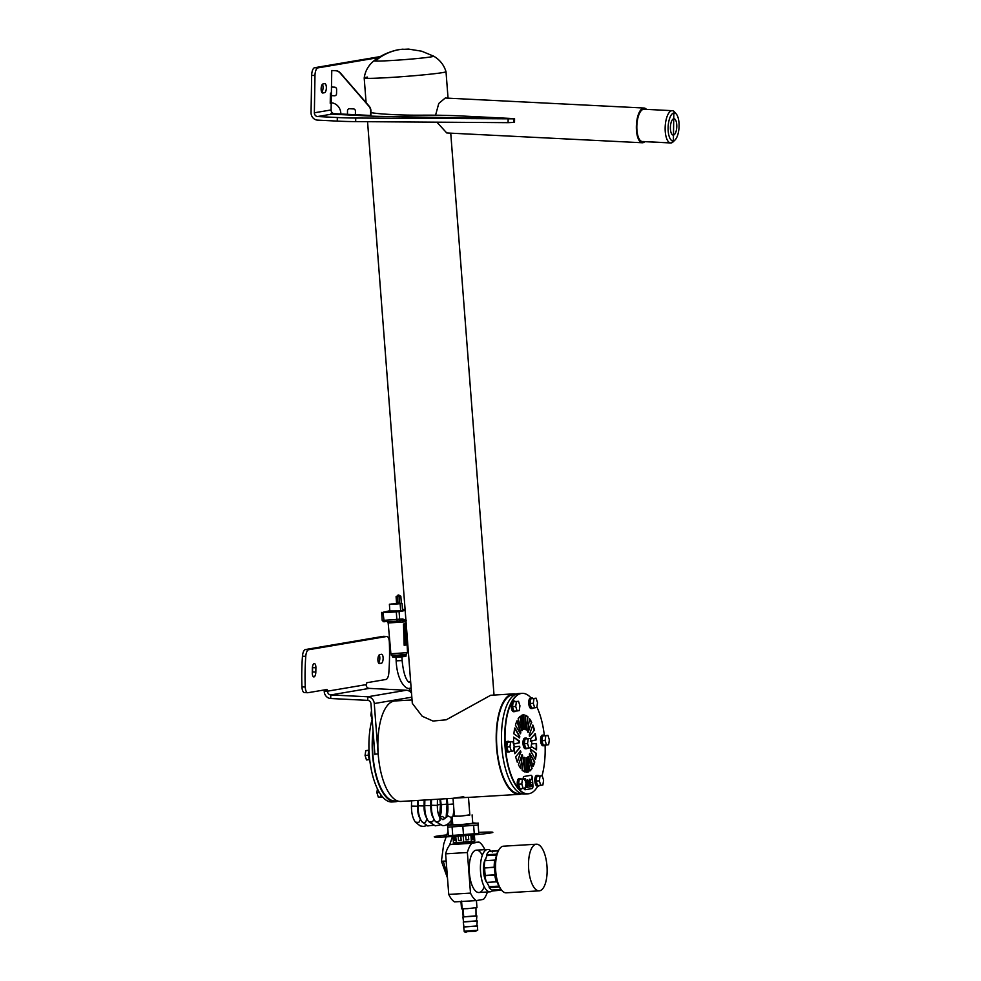 <?xml version="1.0" encoding="UTF-8"?>
<svg xmlns="http://www.w3.org/2000/svg" width="981" height="981" viewBox="0 0 981 981"><rect width="100%" height="100%" fill="white"/><g stroke="black" fill="none" stroke-linecap="round" stroke-linejoin="round"><path stroke-width="1.47" d="M506.662 892.771A23.36 9.234 -93.4 0 1 506.257 892.82A23.36 9.234 -93.4 0 1 495.65 870.049A23.36 9.234 -93.4 0 1 503.474 846.186L536.423 844.212A23.36 9.234 -93.4 0 1 547.006 866.481A23.36 9.234 -93.4 0 1 539.611 890.797A23.36 9.234 -93.4 0 1 539.219 890.846A23.36 9.234 -93.4 0 1 528.612 868.075A23.36 9.234 -93.4 0 1 536.423 844.212M370.879 115.464L334.349 113.686A3.593 3.299 80.4 0 1 331.1 109.946L331.762 70.534L335.784 70.681A7.186 6.597 80.4 0 1 340.432 73.011L369.101 106.107A7.186 6.597 80.4 0 1 370.953 111.27L370.879 115.464M314.361 112.79L331.1 109.946L314.361 112.79L314.975 75.525A7.186 2.796 92.9 0 1 317.905 67.885L378.519 57.597L317.905 67.885A7.186 2.796 92.9 0 0 314.975 75.525L314.361 112.79A3.593 3.299 -99.6 0 0 317.599 116.531L337.317 117.524A35.941 2.845 1 0 0 355.735 118.039L513.958 118.824L513.897 122.404L508.084 122.662L355.674 121.619A35.941 2.845 -179 0 1 337.256 121.104L317.415 120.111A7.186 6.597 80.4 0 1 311.051 112.619L311.664 75.365A7.186 2.796 -87.1 0 1 314.607 67.726L380.162 56.591M370.928 112.631A41.337 3.274 1 0 0 391.787 114.532A41.337 3.274 1 0 1 370.928 112.631A41.337 3.274 1 0 0 391.787 114.532L393.111 114.605A41.337 3.274 1 0 0 421.818 115.182A57.511 4.562 -179 0 1 461.757 115.991L513.958 118.824M347.446 114.348L347.507 110.767A2.158 1.974 80.4 0 1 349.53 108.719L353.503 108.916A2.158 1.974 80.4 0 1 355.441 111.16L355.392 114.752L370.597 115.513L370.671 111.319A7.186 6.597 -99.6 0 0 368.819 106.156L340.149 73.06A7.186 6.597 -99.6 0 0 335.502 70.73L331.762 70.534M322.823 92.987A4.525 1.766 92.9 0 1 321.13 88.768A4.525 1.766 92.9 0 1 322.97 83.961L324.662 83.667A4.525 1.766 92.9 0 1 326.366 87.885A4.525 1.766 92.9 0 1 324.515 92.704L322.823 92.987L324.515 92.704A4.525 1.766 92.9 0 0 326.366 87.885A4.525 1.766 92.9 0 0 324.662 83.667L322.97 83.961L324.662 83.667A4.525 1.766 -87.1 0 1 324.821 83.667A4.525 1.766 -87.1 0 1 326.354 88.082A4.525 1.766 -87.1 0 1 324.515 92.704L322.823 92.987A4.525 1.766 -87.1 0 1 322.675 92.999A4.525 1.766 -87.1 0 1 321.13 88.584A4.525 1.766 -87.1 0 1 322.97 83.961A4.525 1.766 92.9 0 0 321.13 88.768A4.525 1.766 92.9 0 0 322.823 92.987L322.528 92.974M321.756 92.226A4.525 1.766 92.9 0 0 323.019 88.511A4.525 1.766 92.9 0 0 322.43 84.268M317.599 116.531L334.349 113.686L331.676 114.139L368.047 115.966A35.941 2.845 1 0 0 380.481 116.408L514.51 118.75L514.449 122.331M371.836 715.063L370.83 715.124L372.142 719.294M371.492 710.587L370.83 715.124M369.015 750.526A5.322 2.097 86.6 0 0 368.991 750.575A5.322 2.097 86.6 0 0 368.329 755.088A5.322 2.097 86.6 0 0 368.341 755.395A5.322 2.097 86.6 0 0 369.665 759.601A5.322 2.097 86.6 0 0 369.714 759.674M368.304 755.247L365.067 755.444L366.477 759.944L369.665 759.601M369.003 750.207L365.778 750.612L365.067 755.444M369.003 750.416L365.778 750.612M380.37 794.034A5.322 2.097 86.6 0 0 381.486 796.793A5.322 2.097 86.6 0 0 381.597 796.928A5.322 2.097 86.6 0 0 382.553 797.418L382.97 797.394M381.523 796.94L378.298 797.136L376.888 792.636L379.389 792.489M377.44 788.871L376.888 792.636M493.296 889.951A21.202 8.375 -93.4 0 1 490.488 891.79A21.202 8.375 -93.4 0 1 490.132 891.827A21.202 8.375 -93.4 0 1 480.506 871.165A21.202 8.375 -93.4 0 1 487.594 849.497A21.202 8.375 -93.4 0 1 491.285 851.3M487.41 883.243A13.66 5.396 -93.4 0 1 486.711 882.41M486.355 881.87A13.66 5.396 -93.4 0 1 485.926 858.338M484.209 886.714A21.202 8.375 86.6 0 1 472.523 886.395A21.202 8.375 86.6 0 1 470.757 856.977A21.202 8.375 86.6 0 1 482.321 855.273A21.202 8.375 86.6 0 0 469.359 864.629A21.202 8.375 86.6 0 0 479.28 892.452A21.202 8.375 -93.4 0 1 478.924 892.502A21.202 8.375 -93.4 0 1 469.298 871.827A21.202 8.375 -93.4 0 1 476.398 850.159L487.594 849.497M528.943 747.988L525.718 748.184L524.308 743.733L524.994 738.926L528.232 738.73L527.533 743.537L528.943 747.988L531.04 747.632L531.739 742.813L530.329 738.374L528.232 738.73M527.067 738.57A5.322 2.097 86.6 0 0 526.086 738.068A5.322 2.097 86.6 0 0 525.031 738.914L530.329 738.374M525.718 748.184L524.308 743.733L527.533 743.537M525.755 748.184A5.322 2.097 86.6 0 0 526.723 748.687A5.322 2.097 86.6 0 0 526.809 748.675A5.322 2.097 86.6 0 0 527.631 748.062M524.332 743.806A5.322 2.097 86.6 0 0 525.693 748.098M524.982 739.012A5.322 2.097 86.6 0 0 524.32 743.647M534.694 707.828L531.469 708.024L530.059 703.524L530.746 698.852L536.116 698.165L533.995 698.497L533.296 703.328L534.694 707.828L536.815 707.497L537.527 702.666L536.116 698.165M530.059 703.524L533.296 703.328M530.77 698.693L533.995 698.497M532.818 698.374A5.322 2.097 86.6 0 0 531.861 697.883A5.322 2.097 86.6 0 0 530.844 698.68M531.543 708.024A5.322 2.097 86.6 0 0 532.499 708.503A5.322 2.097 86.6 0 0 533.382 707.914M530.108 703.671A5.322 2.097 86.6 0 0 531.42 707.877M530.746 698.852A5.322 2.097 86.6 0 0 530.083 703.365M532.499 708.503L531.175 708.576A5.322 2.097 -93.4 0 1 528.759 703.402A5.322 2.097 -93.4 0 1 530.537 697.957L531.861 697.883M517.122 710.955L513.885 711.139L512.474 706.651L513.186 701.807L518.532 701.28L516.423 701.623L515.712 706.455L517.122 710.955L519.243 710.612L519.942 705.78L518.532 701.28M512.474 706.651L515.712 706.455M513.186 701.807L516.423 701.623M513.161 701.967A5.322 2.097 86.6 0 0 512.499 706.492M515.233 701.489A5.322 2.097 86.6 0 0 514.277 700.998A5.322 2.097 86.6 0 0 513.259 701.807M513.97 711.139A5.322 2.097 86.6 0 0 514.915 711.617A5.322 2.097 86.6 0 0 515.798 711.029M512.523 706.798A5.322 2.097 86.6 0 0 513.848 710.992M514.915 711.617L513.603 711.703A5.322 2.097 -93.4 0 1 511.187 706.516A5.322 2.097 -93.4 0 1 512.965 701.084L514.277 700.998M511.359 751.262L508.133 751.458L506.723 746.958L507.398 742.286L512.781 741.599L510.66 741.93L509.948 746.774L511.359 751.262L513.48 750.931L514.191 746.1L512.781 741.599M506.723 746.958L509.948 746.774M507.422 742.127L510.66 741.93M506.76 747.105A5.322 2.097 86.6 0 0 508.084 751.311M507.398 742.286A5.322 2.097 86.6 0 0 506.736 746.799M509.47 741.808A5.322 2.097 86.6 0 0 508.514 741.317A5.322 2.097 86.6 0 0 508.428 741.329A5.322 2.097 86.6 0 0 507.496 742.114M508.207 751.458A5.322 2.097 86.6 0 0 509.151 751.937A5.322 2.097 86.6 0 0 510.046 751.348M509.151 751.937L507.839 752.022A5.322 2.097 -93.4 0 1 505.423 746.946A5.322 2.097 -93.4 0 1 507.116 741.403A5.322 2.097 -93.4 0 1 507.202 741.391L508.514 741.317M523.18 788.466L519.942 788.65L518.532 784.15L519.243 779.319L524.59 778.791L522.481 779.135L521.769 783.966L523.18 788.466L525.301 788.123L526 783.292L524.59 778.791M519.243 779.319L522.481 779.135M518.532 784.15L521.769 783.966M520.028 788.65A5.322 2.097 86.6 0 0 520.972 789.129A5.322 2.097 86.6 0 0 521.855 788.54M518.581 784.31A5.322 2.097 86.6 0 0 519.905 788.503M519.219 779.478A5.322 2.097 86.6 0 0 518.642 781.477A5.322 2.097 86.6 0 0 518.557 783.991M521.291 779A5.322 2.097 86.6 0 0 520.335 778.509A5.322 2.097 86.6 0 0 519.317 779.306M520.972 789.129L519.66 789.215A5.322 2.097 -93.4 0 1 517.33 781.563A5.322 2.097 -93.4 0 1 519.023 778.595L520.335 778.509M540.752 785.34L537.527 785.536L536.116 781.035L536.803 776.363L542.174 775.677L540.053 776.008L539.342 780.839L540.752 785.34L542.873 785.008L543.584 780.177L542.174 775.677M536.116 781.035L539.342 780.839M536.828 776.204L540.053 776.008M537.6 785.523A5.322 2.097 86.6 0 0 538.557 786.014A5.322 2.097 86.6 0 0 539.44 785.425M536.166 781.183A5.322 2.097 86.6 0 0 536.632 783.66A5.322 2.097 86.6 0 0 537.478 785.389M536.803 776.363A5.322 2.097 86.6 0 0 536.141 780.876M538.876 775.885A5.322 2.097 86.6 0 0 537.919 775.395A5.322 2.097 86.6 0 0 536.901 776.192M538.557 786.014L537.232 786.088A5.322 2.097 -93.4 0 1 535.319 783.733A5.322 2.097 -93.4 0 1 534.927 778.338A5.322 2.097 -93.4 0 1 536.595 775.468L537.919 775.395M546.515 745.02L543.29 745.217L541.88 740.716L542.567 736.044L547.938 735.358L545.816 735.689L545.105 740.52L546.515 745.02L548.637 744.689L549.348 739.858L547.938 735.358M543.29 745.217L541.88 740.716L545.105 740.52M541.88 740.716L542.591 735.885L545.816 735.689M543.364 745.217A5.322 2.097 86.6 0 0 544.32 745.695A5.322 2.097 86.6 0 0 544.406 745.683A5.322 2.097 86.6 0 0 545.203 745.106M541.929 740.863A5.322 2.097 86.6 0 0 543.241 745.07M542.567 736.044A5.322 2.097 86.6 0 0 541.904 740.557M544.639 735.566A5.322 2.097 86.6 0 0 543.682 735.076A5.322 2.097 86.6 0 0 542.652 735.873M403.13 49.16L403.142 49.16A56.346 51.711 -99.6 0 0 376.434 60.135M367.483 77.094A41.03 1.619 -4.4 0 0 364.196 77.965A41.03 1.619 -4.4 0 0 396.962 77.045A41.03 1.619 -4.4 0 0 442.725 72.582A41.03 1.619 -4.4 0 0 446.012 71.687A41.03 1.619 -4.4 0 0 445.999 71.674C443.903 64.856 439.77 59.682 433.59 56.138A29.896 1.177 -4.4 0 1 403.939 59.669A29.896 1.177 -4.4 0 1 374.08 60.712C383.669 53.023 396.594 49.7 400.089 49.516L408.562 49.087L421.695 51.208L433.59 56.138M366.097 102.637L364.196 77.99A41.03 1.619 -4.4 0 0 364.196 77.99C365.226 70.914 368.525 65.163 374.08 60.712M435.564 115.206L438.777 103.434L445.251 98.026L644.039 108.033A17.388 6.769 -87.1 0 1 646.467 109.382M367.556 121.693L412.314 703.365L422.198 716.24L432.989 721.047L446.232 719.796L490.684 695.271L513.259 693.874A50.325 19.89 -93.4 0 1 515.908 694.156M644.836 141.669A17.388 6.769 -87.1 0 1 642.874 142.723A17.388 6.769 -87.1 0 1 642.297 142.76L446.747 132.962L436.864 122.171M675.1 139.903L673.211 141.779A16.162 6.291 -87.1 0 1 671.212 142.932L673.371 140.896A14.016 5.457 -87.1 0 1 668.11 127.861A14.016 5.457 -87.1 0 1 673.837 112.95A14.016 5.457 -87.1 0 1 676.387 114.164A14.016 5.457 -87.1 0 1 679.048 127.199A14.016 5.457 -87.1 0 1 675.1 139.903A14.016 5.457 -87.1 0 1 673.371 140.896L673.837 112.95M673.469 135.071A8.179 3.188 -87.1 0 1 673.187 135.096A8.179 3.188 -87.1 0 1 670.403 127.113A8.179 3.188 -87.1 0 1 673.739 118.775A8.179 3.188 -87.1 0 1 674.008 118.762A8.179 3.188 -87.1 0 1 676.792 126.733A8.179 3.188 -87.1 0 1 673.469 135.071M642.874 142.723L642.898 141.509L671.212 142.932A16.162 6.291 -87.1 0 1 670.673 142.956L642.359 141.546A16.162 6.291 -87.1 0 1 636.853 125.776A16.162 6.291 -87.1 0 1 643.438 109.283A16.162 6.291 -87.1 0 1 643.977 109.247L672.292 110.681A16.162 6.291 -87.1 0 1 674.695 112.104L676.387 114.164M642.297 142.76A17.388 6.769 -87.1 0 1 636.375 125.801A17.388 6.769 -87.1 0 1 643.45 108.069A17.388 6.769 -87.1 0 1 644.039 108.033M670.673 142.956A16.162 6.291 -87.1 0 1 665.167 127.199A16.162 6.291 -87.1 0 1 671.752 110.706A16.162 6.291 -87.1 0 1 672.292 110.681M522.137 729.766L522.064 730.183A14.372 5.678 86.6 0 0 521.684 730.624A14.372 5.678 -93.4 0 1 522.064 730.183L520.138 716.338L522.395 730.171A14.372 5.678 86.6 0 0 521.88 730.771L518.127 718.766A28.756 11.367 -93.4 0 1 520.31 716.191L522.468 729.741M398.09 801.097A50.325 19.89 -93.4 0 1 396.14 801.673A50.325 19.89 -93.4 0 1 395.294 801.771L391.995 801.968A50.325 19.89 -93.4 0 1 372.106 773.384A50.325 19.89 -93.4 0 1 372.155 719.22M395.294 801.771A50.325 19.89 -93.4 0 1 373.062 730.992M397.305 800.827L395.245 800.95A49.491 19.559 -93.4 0 1 373.209 732.819M379.267 726.982A49.491 19.559 86.6 0 0 378.139 753.935L374.852 754.131L370.965 703.757A3.593 3.299 -99.6 0 0 367.74 700.373A3.593 3.299 80.4 0 1 370.965 703.757L374.877 754.573M453.075 798.313L400.959 801.44A50.325 19.89 -93.4 0 1 378.163 753.469A50.325 19.89 -93.4 0 1 394.092 701.059A50.325 19.89 -93.4 0 1 394.938 700.961L412.057 699.943M521.867 793.752A50.325 19.89 -93.4 0 1 520.126 794.254A50.325 19.89 -93.4 0 1 519.28 794.352A50.325 19.89 -93.4 0 1 496.484 746.382A50.325 19.89 -93.4 0 1 512.413 693.972A50.325 19.89 -93.4 0 1 513.259 693.874M520.874 793.421L519.231 793.519A49.491 19.559 -93.4 0 1 496.815 746.345A49.491 19.559 -93.4 0 1 512.474 694.806A49.491 19.559 -93.4 0 1 513.308 694.707L514.964 694.609M528.183 793.813A50.325 19.89 -93.4 0 1 527.778 793.837L524.528 794.034A50.325 19.89 -93.4 0 1 501.732 746.063A50.325 19.89 -93.4 0 1 517.661 693.665A50.325 19.89 -93.4 0 1 518.508 693.567L521.757 693.371A50.325 19.89 -93.4 0 1 522.174 693.359M520.911 693.469A50.325 19.89 -93.4 0 1 521.757 693.371A50.313 19.89 -93.4 0 1 521.929 693.371A50.313 19.89 86.6 0 0 504.921 744.8A50.313 19.89 86.6 0 0 527.937 793.825A50.313 19.89 -93.4 0 1 527.778 793.837A50.325 19.89 -93.4 0 1 504.982 745.879A50.325 19.89 -93.4 0 1 520.911 693.469L520.911 693.469M463.731 796.695L453.553 798.178L467.851 797.381M454.375 816.008L460.138 816.204L469.825 814.819M453.014 798.313L454.399 816.253L460.58 816.082L469.838 815.064L468.477 797.394M452.131 816.437L452.781 824.849L460.776 824.616L472.756 823.304L472.106 814.892M452.744 824.396L447.532 825.254L459.733 824.898L476.778 823.243L472.719 822.851M448.354 835.738L478.802 833.409L448.354 835.738L447.692 827.179L476.925 825.144L478.152 824.813L478.005 822.912M465.644 834.99L466.024 839.969L468.734 839.724L468.354 834.733M456.128 842.618L456.226 843.979L462.652 843.795L471.628 842.912L472.168 841.367M452.768 835.824L452.106 827.241M463.51 835.187L462.848 826.591M470.843 834.5L471.383 841.49L474.816 840.938L473.639 825.585M478.802 833.409L478.139 824.837M466.024 839.969L468.734 839.724M458.139 835.505L458.519 840.484L461.144 840.337L460.751 835.346M458.519 840.484L461.144 840.337M453.835 835.763L454.203 840.57L455.196 840.607L454.816 835.702M454.203 840.57L455.196 840.607M471.959 834.402L472.339 839.307L473.541 839.111L473.173 834.279M472.339 839.307L473.541 839.111M463.155 835.199L463.694 842.188L453.443 842.544L452.928 835.824M471.383 841.49L463.694 842.188M455.724 835.653L456.263 842.63M516.913 720.9L520.506 732.746A14.372 5.678 86.6 0 0 520.175 733.641A14.372 5.678 -93.4 0 1 520.506 732.746L516.938 720.986M514.596 728.061L519.452 736.608A14.372 5.678 86.6 0 0 519.256 737.957L519.256 737.957A14.372 5.678 -93.4 0 1 519.452 736.608L514.706 728.245M513.897 744.039L513.725 743.684A28.756 11.367 -93.4 0 1 513.676 737.344L519.366 741.293A14.372 5.678 86.6 0 0 519.378 742.789L513.897 744.039L519.047 742.801A14.372 5.678 -93.4 0 1 519.035 741.317L513.688 737.222M523.829 714.928L523.977 729.251A14.372 5.678 86.6 0 0 523.621 729.288A14.372 5.678 -93.4 0 1 523.915 729.251A14.372 5.678 -93.4 0 1 523.964 729.251L523.829 714.928A28.756 11.367 86.6 0 0 523.216 714.891A28.756 11.367 86.6 0 1 523.829 714.928L524.295 729.226A14.372 5.678 86.6 0 0 524.234 729.239A14.372 5.678 86.6 0 0 523.707 729.337L521.659 715.333A28.756 11.367 -93.4 0 1 523.376 714.879A28.756 11.367 -93.4 0 1 524.161 714.904M531.187 741.06L535.871 739.882A28.756 11.367 86.6 0 0 534.952 733.702L535.283 733.678A28.756 11.367 -93.4 0 1 536.19 739.87L531.199 741.096M529.617 736.228L534.204 730.379A28.756 11.367 86.6 0 0 532.585 725.217A28.756 11.367 86.6 0 1 534.204 730.379L529.617 736.228A14.372 5.678 86.6 0 0 529.225 734.99L532.855 725.057A28.756 11.367 -93.4 0 1 534.535 730.355M528.048 732.304L531.395 722.457A28.756 11.367 86.6 0 0 529.299 718.877A28.756 11.367 86.6 0 1 531.395 722.457L528.134 732.464A14.372 5.678 86.6 0 0 527.606 731.568L529.495 718.681A28.756 11.367 -93.4 0 1 531.727 722.433M527.79 717.086L526.123 729.864L527.79 717.086A28.756 11.367 86.6 0 0 525.485 715.407A28.756 11.367 86.6 0 1 527.79 717.086L526.331 730.048A14.372 5.678 86.6 0 0 525.693 729.606L525.608 715.296A28.756 11.367 -93.4 0 1 528.121 717.074M528.17 756.535L531.751 768.417A28.756 11.367 86.6 0 1 529.728 770.858A28.756 11.367 86.6 0 0 531.751 768.417L528.183 756.572M529.605 753.383L534.437 761.992A28.756 11.367 86.6 0 1 532.928 766.198A28.756 11.367 86.6 0 0 534.437 761.992L529.703 753.555M530.451 749.055L535.969 753.334A28.756 11.367 86.6 0 1 535.16 758.951A28.756 11.367 86.6 0 0 535.969 753.334L530.623 749.177M536.141 743.512A28.756 11.367 86.6 0 1 536.19 749.852L536.19 749.852A28.756 11.367 86.6 0 0 536.141 743.512L536.472 743.488A28.756 11.367 -93.4 0 1 536.521 749.827L531.212 746.455M528.305 771.422L528.207 771.863A28.756 11.367 86.6 0 1 526.65 772.292A28.756 11.367 86.6 0 0 528.207 771.863L526.245 757.896L528.538 771.839A28.756 11.367 -93.4 0 1 526.822 772.292A28.756 11.367 -93.4 0 1 526.037 772.268L525.902 757.945A14.372 5.678 86.6 0 0 525.963 757.933A14.372 5.678 86.6 0 0 526.49 757.835L528.624 771.409M517.294 761.967L520.653 752.206A14.372 5.678 -93.4 0 1 520.261 750.968A14.372 5.678 86.6 0 0 520.653 752.206L517.343 762.114A28.756 11.367 -93.4 0 1 515.663 756.817L520.58 750.943A14.372 5.678 86.6 0 0 520.972 752.182M519.317 746.296L519.317 746.296A14.372 5.678 86.6 0 0 519.538 747.755A14.372 5.678 -93.4 0 1 519.317 746.296L519.648 746.283A14.372 5.678 86.6 0 0 519.856 747.743L514.915 753.494A28.756 11.367 -93.4 0 1 514.007 747.326M514.927 753.555L519.856 747.743M520.568 768.319L522.26 755.615A14.372 5.678 -93.4 0 1 521.818 754.892A14.372 5.678 86.6 0 0 522.26 755.615L520.703 768.491A28.756 11.367 -93.4 0 1 518.471 764.739L522.064 754.708A14.372 5.678 86.6 0 0 522.591 755.603M524.173 757.577L524.381 771.777L524.173 757.577A14.372 5.678 -93.4 0 1 523.756 757.295A14.372 5.678 86.6 0 0 524.173 757.577L524.614 771.875A28.756 11.367 -93.4 0 1 522.076 770.097L523.915 757.148A14.372 5.678 86.6 0 0 524.504 757.565M528.109 793.813L527.778 793.837A50.313 19.89 -93.4 0 1 504.921 744.8A50.313 19.89 -93.4 0 1 521.757 693.383L522.088 693.359A50.313 19.89 86.6 0 0 505.252 744.775A50.313 19.89 86.6 0 0 528.109 793.813A50.313 19.89 86.6 0 0 528.955 793.715A50.313 19.89 86.6 0 0 537.882 786.051M542.039 775.689A50.313 19.89 86.6 0 0 545.093 745.253M544.32 735.284A50.313 19.89 86.6 0 0 536.889 706.982M531.101 697.932A50.313 19.89 86.6 0 0 522.088 693.359M514.056 746.933L519.648 746.283M525.902 757.945L526.969 772.255L525.963 757.933M531.579 743.941L536.472 743.488M535.27 759.135L530.414 750.588A14.372 5.678 86.6 0 0 530.611 749.239L536.3 753.322A28.756 11.367 -93.4 0 1 535.467 759.036L535.27 759.135M532.965 766.296L529.372 754.45A14.372 5.678 86.6 0 0 529.74 753.408L534.768 761.967A28.756 11.367 -93.4 0 1 533.173 766.382L532.965 766.296M529.703 770.723L527.803 757.001A14.372 5.678 86.6 0 0 528.318 756.4L532.07 768.405A28.756 11.367 -93.4 0 1 529.899 770.98L529.703 770.723M530.488 738.889L535.283 733.678M514.927 728.037L519.783 736.584A14.372 5.678 86.6 0 0 519.587 737.933L513.897 733.849A28.756 11.367 -93.4 0 1 514.731 728.135L514.755 728.049M517.232 720.876L520.825 732.721A14.372 5.678 86.6 0 0 520.457 733.763L515.43 725.204A28.756 11.367 -93.4 0 1 517.024 720.79L516.987 720.888M378.139 753.935L374.264 703.549A7.186 6.597 -99.6 0 0 367.789 696.78L330.781 694.928A3.593 3.299 80.4 0 1 327.531 691.176L327.004 689.484L307.948 692.721A7.186 2.796 -87.1 0 1 307.703 692.733A7.186 2.796 -87.1 0 1 305.263 687.043A107.824 41.962 -87.1 0 1 305.765 656.338A7.186 2.796 -87.1 0 1 308.659 649.729L386.661 636.485A7.186 2.796 -87.1 0 1 386.894 636.473A7.186 2.796 -87.1 0 1 389.334 642.15A107.824 41.962 -87.1 0 1 388.832 672.868A7.186 2.796 -87.1 0 1 385.938 679.477L366.882 682.715L366.097 684.628A3.593 3.299 -99.6 0 0 369.346 688.38L406.355 690.244A7.186 6.597 80.4 0 1 411.542 693.285M378.175 754.377L374.264 703.549A7.186 6.597 -99.6 0 0 367.789 696.78L367.74 700.373L330.72 698.509L330.781 694.928A3.593 3.299 -99.6 0 1 327.531 691.176L327.004 689.484L307.948 692.721A7.186 2.796 92.9 0 1 305.263 687.043A107.824 41.962 92.9 0 1 305.765 656.338A7.186 2.796 92.9 0 1 308.659 649.729L386.661 636.485A7.186 2.796 92.9 0 1 389.334 642.15A107.824 41.962 92.9 0 1 388.832 672.868A7.186 2.796 92.9 0 1 385.938 679.477L366.882 682.715L366.293 684.603L327.531 691.176L324.233 691.016A7.186 6.597 -99.6 0 0 330.72 698.509A7.186 6.597 -99.6 0 1 324.233 691.016L324.171 689.962M315.821 672.083L315.894 667.791A4.525 1.766 92.9 0 0 314.202 663.573A4.525 1.766 92.9 0 0 312.35 668.392A4.525 1.766 -87.1 0 1 314.349 663.573A4.525 1.766 -87.1 0 1 315.894 667.791L315.821 672.083A4.525 1.766 -87.1 0 1 313.822 676.915A4.525 1.766 -87.1 0 1 312.277 672.684L312.35 668.392L312.277 672.684A4.525 1.766 92.9 0 0 313.981 676.902A4.525 1.766 92.9 0 0 315.821 672.083L312.522 671.924L312.596 667.62A4.525 1.766 92.9 0 0 312.547 666.455M379.598 663.622L381.278 663.34A4.525 1.766 92.9 0 0 383.13 658.521A4.525 1.766 92.9 0 0 381.425 654.302A4.525 1.766 -87.1 0 1 381.584 654.302A4.525 1.766 -87.1 0 1 383.13 658.717A4.525 1.766 -87.1 0 1 381.278 663.34L379.598 663.622A4.525 1.766 -87.1 0 1 379.439 663.634A4.525 1.766 -87.1 0 1 377.893 659.22A4.525 1.766 -87.1 0 1 379.745 654.597L381.425 654.302L379.745 654.597A4.525 1.766 92.9 0 0 377.893 659.404A4.525 1.766 92.9 0 0 379.598 663.622L379.291 663.61M304.637 692.549A7.186 2.796 -87.1 0 1 304.392 692.561A7.186 2.796 -87.1 0 1 301.952 686.884A107.824 41.962 -87.1 0 1 302.467 656.179A7.186 2.796 -87.1 0 1 305.349 649.557L383.35 636.326A7.186 2.796 -87.1 0 1 383.596 636.313A7.186 2.796 -87.1 0 1 383.829 636.35M312.326 673.861A4.525 1.766 92.9 0 0 312.522 671.924M378.519 662.862A4.525 1.766 92.9 0 0 379.782 659.146A4.525 1.766 92.9 0 0 379.193 654.903M529.286 779.65L529.188 783.893L529.421 779.196L529.188 783.893L528.342 783.574L528.943 780.373L528.072 783.709L528.796 780.888M527.753 782.225L527.361 779.956L527.753 783.672L529.274 779.65M524.712 779.159L525.522 778.73L526.024 780.937L525.313 778.681L526.024 780.937L527.361 779.956L527.741 782.225M525.853 782.826L527.324 780.496L526.245 782.838L526.417 784.42L527.337 783.549L526.772 784.542M528.784 780.888L527.803 784.248L527.337 783.549L526.76 784.542M525.595 781.98L525.399 779.122L524.7 780.14M526.576 783.586L527.471 781.44L526.589 783.586M530.929 779.662L530.034 782.74L530.709 779.368L530.096 783.23L531.162 782.482L530.194 783.942L529.85 780.79L530.942 779.662M530.108 781.759L530.684 779.809L530.108 781.759M531.543 779.38L531.898 777.798L531.543 779.38M525.142 748.736A5.322 2.097 86.6 0 1 522.971 742.396A5.322 2.097 86.6 0 1 525.448 738.374A5.322 2.097 86.6 0 0 522.971 742.838A5.322 2.097 86.6 0 0 525.497 748.748A5.322 2.097 -93.4 0 1 525.411 748.761A5.322 2.097 -93.4 0 1 522.996 743.573A5.322 2.097 -93.4 0 1 524.774 738.141L526.086 738.068M542.726 745.744A5.322 2.097 86.6 0 1 540.568 739.416A5.322 2.097 86.6 0 1 543.033 735.382A5.322 2.097 86.6 0 0 540.556 739.858A5.322 2.097 86.6 0 0 543.082 745.768A5.322 2.097 -93.4 0 1 542.996 745.768A5.322 2.097 -93.4 0 1 540.58 740.594A5.322 2.097 -93.4 0 1 542.358 735.149L543.682 735.076M523.989 788.332A2.869 1.14 86.6 0 0 525.08 789.754A2.869 1.14 -93.4 0 1 525.068 789.754A2.869 1.14 -93.4 0 1 523.989 788.332A2.869 1.14 86.6 0 0 525.08 789.754A2.869 1.14 86.6 0 0 525.129 789.742L532.033 788.577A2.869 1.14 86.6 0 0 532.941 785.523L532.364 777.958A2.869 1.14 86.6 0 0 531.064 775.284A2.869 1.14 86.6 0 0 531.015 775.284A2.869 1.14 -93.4 0 1 531.052 775.284A2.869 1.14 -93.4 0 1 531.064 775.284A2.869 1.14 86.6 0 0 531.003 775.284L524.099 776.462L531.064 775.284M523.167 778.877A2.869 1.14 -93.4 0 1 524.099 776.462A2.869 1.14 86.6 0 0 523.18 778.877A2.869 1.14 86.6 0 1 524.099 776.462L531.003 775.284M525.362 787.633L531.788 786.541L531.641 784.739L531.788 786.541L525.362 787.633M527.386 786.59L527.14 785.916M529.544 786.222L529.47 785.523L529.556 786.222M526.27 786.1L526.331 786.811L526.282 786.1M529.948 786.161L530.059 785.425L529.948 786.161M525.89 786.885L525.914 786.161L525.902 786.885M526.834 786.737L526.772 786.014M530.88 785.315L531.212 785.977L530.88 785.315M527.128 785.916L527.373 786.59M525.644 785.756L531.653 784.739L531.788 786.541L524.982 787.694M465.485 931.778L475.442 931.263L477.722 930.209L477.342 925.856M460.96 901.502L461.524 908.798L467.704 908.627L476.962 907.609L476.423 900.558M462.554 908.872L463.179 916.941L476.03 916.058L475.957 907.842M463.167 916.855L476.57 915.825M462.885 916.965L463.559 921.956L476.423 921.073L476.864 915.886M463.547 921.87L476.962 920.84M463.265 921.981L463.939 926.971L476.803 926.089L477.244 920.901M463.939 926.898L477.637 925.917M484.835 849.656L484.822 849.558A30.19 11.931 86.6 0 0 479.059 842.078L471.849 843.292A30.19 11.931 86.6 0 0 467.373 852.514L470.5 893.102A30.19 11.931 86.6 0 0 476.263 900.595L483.474 899.369A30.19 11.931 86.6 0 0 487.41 891.987M476.263 900.595L454.51 901.895A30.19 11.931 -93.4 0 1 448.746 894.414L445.619 853.826A30.19 11.931 -93.4 0 1 450.095 844.604L456.202 843.562M472.253 842.483L479.059 842.078M454.51 901.895A30.19 11.931 -93.4 0 1 448.746 894.414L445.619 853.826L467.373 852.514M445.619 853.826A30.19 11.931 -93.4 0 1 450.095 844.604L471.849 843.292M448.746 894.414L470.5 893.102M500.518 888.602A19.767 7.811 -93.4 0 1 499.047 887.02L499.206 886.101A18.688 7.382 -93.4 0 1 496.729 881.171L496.423 881.821A19.767 7.811 -93.4 0 1 494.767 875.101L495.16 874.807A18.688 7.382 -93.4 0 1 494.596 867.363L494.166 867.216A19.767 7.811 -93.4 0 1 494.755 860.104L495.147 860.644A18.688 7.382 -93.4 0 1 496.815 855.027L496.521 854.169A19.767 7.811 -93.4 0 1 497.919 851.888M492.094 890.025A19.767 7.811 -93.4 0 1 489.151 887.621L489.323 886.677A18.688 7.382 -93.4 0 1 487.079 882.385A18.688 7.382 86.6 0 0 489.323 886.677L489.151 887.621A19.767 7.811 86.6 0 0 492.094 890.025L501.107 889.485M486.539 882.422A19.767 7.811 -93.4 0 1 484.884 875.69L485.276 875.408A18.688 7.382 -93.4 0 1 484.7 867.952L484.271 867.817A19.767 7.811 -93.4 0 1 484.872 860.705A19.767 7.811 86.6 0 0 484.271 867.817L484.7 867.952A18.688 7.382 86.6 0 0 485.276 875.408L484.884 875.69A19.767 7.811 86.6 0 0 486.539 882.422L496.423 881.821M486.932 855.616L486.625 854.758A19.767 7.811 -93.4 0 1 489.127 851.434A19.767 7.811 86.6 0 0 486.625 854.758L486.932 855.616A18.688 7.382 86.6 0 0 485.374 860.668A18.688 7.382 -93.4 0 1 486.932 855.616L496.815 855.027M492.217 851.974L492.229 851.238M484.872 860.705L494.755 860.104M484.271 867.817L494.166 867.216M484.7 867.952L494.596 867.363M485.276 875.408L495.16 874.807M484.884 875.69L494.767 875.101M489.323 886.677L499.206 886.088M489.151 887.621L499.047 887.02M492.229 850.907L498.532 850.527M489.127 851.434L498.36 850.883M486.625 854.758L496.521 854.169M405.95 620.703L401.327 620.47A1.435 1.324 -101.2 0 0 402.553 618.974L382.21 620.458L384.172 621.795L382.995 612.365L399.083 611.445L405.153 610.243M405.079 609.324L402.517 609.446M389.8 610.722L382.995 612.365M407.017 652.794L406.539 654.29L397.685 655.161L391.247 655.222L391.149 653.873M387.274 621.451L388.169 622.996L390.892 653.787L407.544 652.61L407.127 644.775L404.172 645.302L403.473 624.002L405.987 623.511L407.078 644.725L404.172 645.302M404.969 626.074L404.699 624.823L405.178 626.062M405.227 626.43L404.098 625.277L405.263 626.283M404.859 629.189L404.589 627.877L404.859 629.189M404.638 628.588L404.38 627.877L404.834 628.588M405.337 632.279L404.528 624.321M404.699 624.308L405.153 629.201C404.871 627.619 404.601 627.251 404.331 628.085L405.276 631.506L404.577 630.44L404.454 631.114L405.545 632.279M405.128 629.005L404.687 629.716L405.325 629.005M405.251 632.218L404.577 630.44M404.797 631.96L404.368 630.44M405.276 631.506L404.552 631.114M404.356 628.956L405.067 631.506L404.552 628.956M405.055 631.47L404.699 630.746L404.859 631.47M404.135 628.098L404.331 627.325M405.558 643.082L405.987 642.285L406.048 643.683L405.558 643.082M405.827 643.426L405.803 642.629M405.46 642.629L406.048 641.893L405.472 642.972L405.349 642.028L405.447 644.186L405.484 643.217L406.134 644.051L406.048 641.893M405.288 643.217L406.134 644.051M405.239 644.186L405.153 642.04L405.447 644.186M405.202 639.526L405.202 638.619L405.202 639.526M405.079 638.754L405.104 639.404L405.276 638.717M405.263 639.698L405.325 638.386L405.263 639.698M405.128 638.386L405.533 636.718L404.895 636.841L405.288 637.957M405.165 642.678L404.773 641.917L405.165 642.678M404.601 642.592L404.564 641.917L404.797 642.592M405.472 635.749L405.006 634.952L405.276 635.762M405.901 635.958L405.435 635.161L405.705 635.97M405.3 637.736L405.276 636.988L405.509 637.625M404.994 637L405.214 637.65M405.018 637.65L404.994 637.037M405.239 641.108L405.202 640.176L405.276 641.096M405.484 640.949L405.484 640.152L405.594 640.936M405.043 641.292L405.509 639.968M405.006 633.052L405.361 634.204L405.006 633.052M405.521 633.996L404.859 632.426L405.325 633.996M404.675 634.572L404.344 633.272L404.871 634.572M404.859 632.426L404.552 633.272L404.736 632.438M405.987 623.511L405.901 621.746L388.169 622.996M402.566 609.937L405.128 609.949M404.307 610.145L402.578 610.157L404.307 610.145M405.128 609.974L400.273 610.918L389.825 610.991M389.837 611.212L387.863 611.604L389.837 611.212M405.116 609.79L403.032 609.826M402.002 610.807L382.97 612.279L389.813 610.771L385.619 611.703L402.002 610.807M398.494 611.371L385.496 611.886L398.494 611.371M405.104 609.618L402.541 609.741L405.104 609.618M402.529 609.532L405.092 609.397M389.849 611.408L392.241 611.494L389.849 611.408L389.408 604.247L399.635 603.732L399.108 596.558L397.979 595.099L397.538 596.644L400.849 596.215L398.212 595.087M390.193 611.936L391.37 611.837M392.486 611.776L393.099 611.788M400.849 596.215L401.352 603.389M395.846 604.051L399.561 603.732L396.594 603.793L396.091 596.632L397.538 596.644L398.041 603.806M399.635 603.732L401.352 603.34M396.569 603.438L391.689 604.1M401.339 603.241L389.408 604.247M402.602 610.489L402.038 603.34M400.689 610.869L400.125 603.707M395.834 603.916L391.677 603.928M396.569 603.474L394.031 603.744L396.582 603.671M443.265 861.134L446.183 861.06L441.425 861.244L447.471 877.934M523.707 729.337L522.566 715.002M520.065 793.421L520.126 794.254M396.079 800.852L396.14 801.673M455.012 816.094L452.94 816.217M453.59 824.629L448.746 824.923M461.56 901.061L462.137 908.627M463.081 908.578L463.706 916.794M478.716 832.415A29.467 1.165 175.6 0 1 486 833.605A29.467 1.165 175.6 0 1 441.266 837.051A29.467 1.165 175.6 0 1 448.28 834.757M517.22 762.163L520.653 752.206M520.555 768.368L522.26 755.615M534.952 733.702A28.756 11.367 86.6 0 1 535.871 739.882L530.39 741.207M534.204 730.379L529.47 736.4M531.395 722.457L527.986 732.464M513.517 737.099L519.243 740.888M513.566 744.052L519.047 742.801A14.372 5.678 86.6 0 1 519.035 741.317L518.912 740.913M514.792 753.715L519.538 747.755M374.264 703.549L411.836 697.172M330.781 694.928L367.789 696.78L367.74 700.373L330.72 698.509L330.781 694.928L369.346 688.38M514.51 118.75L461.757 115.991A57.511 4.562 1 0 0 421.818 115.182A41.337 3.274 1 0 1 393.111 114.605A41.337 3.274 1 0 0 421.818 115.182A57.511 4.562 1 0 1 461.757 115.991L513.578 118.591L514.338 118.75L513.823 122.417M391.787 114.532L393.111 114.605L391.787 114.532M317.476 116.531L337.317 117.524A35.941 2.845 1 0 0 355.735 118.039L513.885 118.836M350.094 114.483L340.174 113.98M331.21 103.496L330.229 103.299L330.401 93.269L331.394 92.741M526.822 786.737L526.76 786.014M457.305 843.378L450.095 844.604M331.345 95.611L334.521 95.77A2.158 1.974 80.4 0 0 336.544 93.722L336.618 89.418A2.158 1.974 80.4 0 0 334.668 87.174L331.357 87.015M370.597 115.513L370.671 111.319A7.186 6.597 80.4 0 0 368.819 106.156L340.149 73.06A7.186 6.597 80.4 0 0 335.502 70.73L331.627 70.534M331.222 102.784A10.779 9.896 80.4 0 1 340.836 114.017M355.392 114.752L330.916 113.514M542.591 735.885L544.713 735.554M524.308 743.733L524.994 738.926L527.104 738.558M539.611 890.797A23.36 9.234 86.6 0 0 544.847 854.549A23.36 9.234 86.6 0 0 529.004 857.235A23.36 9.234 86.6 0 0 539.611 890.797M405.889 619.759L396.962 621.231L383.142 621.696M381.817 612.524L396.299 611.923L405.165 610.464L399.108 611.666M383.007 612.585L396.299 611.923M406.318 623.683L404.736 623.757M404.785 625.044L404.846 626.332M404.981 629.79L405.03 630.697M405.079 631.923L405.104 632.647M405.472 641.194L405.521 642.506M405.57 643.585L405.631 645.02L407.826 644.983M405.778 642.285L405.84 643.695M405.852 641.893L405.276 642.972M417.489 808.749L418.164 808.687M410.634 681.525L409.285 681.537L409.298 682.236M409.433 688.282L409.494 691.262M445.546 861.024L446.171 861.011M324.515 92.704L321.976 92.57M317.905 67.885L314.607 67.726M314.975 75.525L311.664 75.365M337.317 117.524L337.256 121.104M355.735 118.039L355.674 121.619M508.146 119.081L508.084 122.662M327.544 690.82L324.233 690.649M367.789 696.78L406.355 690.244M327.531 691.176L366.097 684.628M305.263 687.043L301.952 686.884M305.765 656.338L302.467 656.179M308.659 649.729L305.349 649.557M386.661 636.485L383.35 636.326M381.278 663.34L378.752 663.205M315.894 667.791L312.596 667.62M466.637 931.95C464.822 932.146 464.025 931.913 464.234 931.239L477.722 930.209M397.44 621.132L398.605 621.022A1.435 1.324 -101.2 0 1 398.433 621.034L397.464 621.132L396.864 619.796L396.287 611.703M401.499 620.446L398.605 621.022A1.435 1.324 -101.2 0 0 399.659 619.538L399.083 611.445M405.901 620.066L402.553 618.974M406.367 654.867L392.093 655.884C394.117 657.65 389.739 657.356 399.439 657.098C409.322 655.872 404.442 656.951 406.367 654.867L406.33 654.339M394.043 657.074L404.613 656.547M397.979 595.099L398.691 594.976M396.091 596.632L398.875 594.964M443.265 861.195L447.213 874.5M396.005 657.282L396.152 660.826L402.124 660.569L401.952 656.89M410.708 682.445A2.98 2.759 -94 0 0 409.727 682.322L409.702 682.322C410.659 682.899 404.442 683.561 402.124 660.569M410.07 688.282A2.98 2.759 -94 0 0 411.137 688M437.465 799.245L437.354 805.389L431.382 805.266C431.284 812.121 432.572 817.467 435.27 821.305A2.98 2.477 141.1 0 0 435.282 821.318L442.701 825.659C445.999 825.744 448.857 823.954 451.297 820.263L452.278 818.362M451.309 820.251L451.113 817.541L448.378 816.033A2.98 2.453 33.2 0 0 448.158 816.033L442.958 819.699L439.917 817.565L439.929 820.496L437.195 822.127A2.98 2.477 140.7 0 1 435.282 821.318M446.281 817.038C447.728 814.586 448.231 810.392 447.777 804.481L453.455 803.979M430.831 799.65L430.72 805.659L424.748 805.536C424.65 812.391 425.938 817.737 428.636 821.575L435.208 825.83L439.991 825.046M433.7 818.681L433.443 820.496L431.922 822.029L428.648 821.588M430.72 805.659C430.818 811.594 431.677 815.665 433.295 817.847L433.394 817.982M439.684 817.247L442.603 816.45L444.908 818.743M439.647 817.308C441.094 814.843 441.597 810.662 441.143 804.739L447.078 804.089L446.49 798.706M424.184 800.042L424.086 805.928L418.114 805.806C418.016 812.66 419.304 818.007 422.002 821.845L427.704 825.916L433.357 825.315M427.066 818.951L425.509 822.164L423.927 822.654L422.014 821.857M426.649 818.093L426.649 818.105C424.773 814.929 423.915 810.858 424.086 805.928M437.367 804.996L440.444 804.359L439.868 799.11M417.55 800.447L417.452 806.186L411.48 806.063C411.382 812.918 412.67 818.277 415.368 822.115L420.162 825.879L423.436 826.456L426.723 825.585M420.432 819.221L418.838 822.458L415.38 822.127M539.219 890.846L506.257 892.82M514.571 118.726L514.51 122.306M478.924 892.502L490.132 891.827M446.012 71.687L448.047 98.161M450.745 133.158L494.019 695.026M519.28 794.352L466.711 797.504M447.679 827.155L447.532 825.254M307.703 692.733L304.392 692.561M386.894 636.473L383.596 636.313M464.234 931.239L463.657 926.996M542.996 745.768L544.32 745.695M525.411 748.761L526.723 748.687M406.355 620.323L405.901 621.746M382.21 620.458L381.646 612.365M492.241 890.993L501.549 890.074M396.152 660.826C397.072 680.949 405.742 690.134 410.144 688.27L411.149 688.196M410.696 682.249L409.727 682.322M449.58 845.193L452.707 835.824M454.142 812.979L453.455 816.131M452.388 819.711L450.61 824.653M448.01 831.361L443.706 844.028L441.425 861.244M431.493 799.613L431.382 805.266M437.354 805.389C437.293 810.747 438.151 814.819 439.929 817.578M453.014 816.204L453.921 810.012M447.777 804.481L447.152 798.669M424.859 800.005L424.748 805.536M446.147 817.247L447.078 804.089M441.143 804.739L440.53 799.061M418.213 800.398L418.114 805.806M439.623 817.148L440.444 804.359M411.247 689.459L410.389 691.961M411.579 800.803L411.48 806.063M417.452 806.186C417.538 812.133 418.397 816.192 420.027 818.375"/></g></svg>
